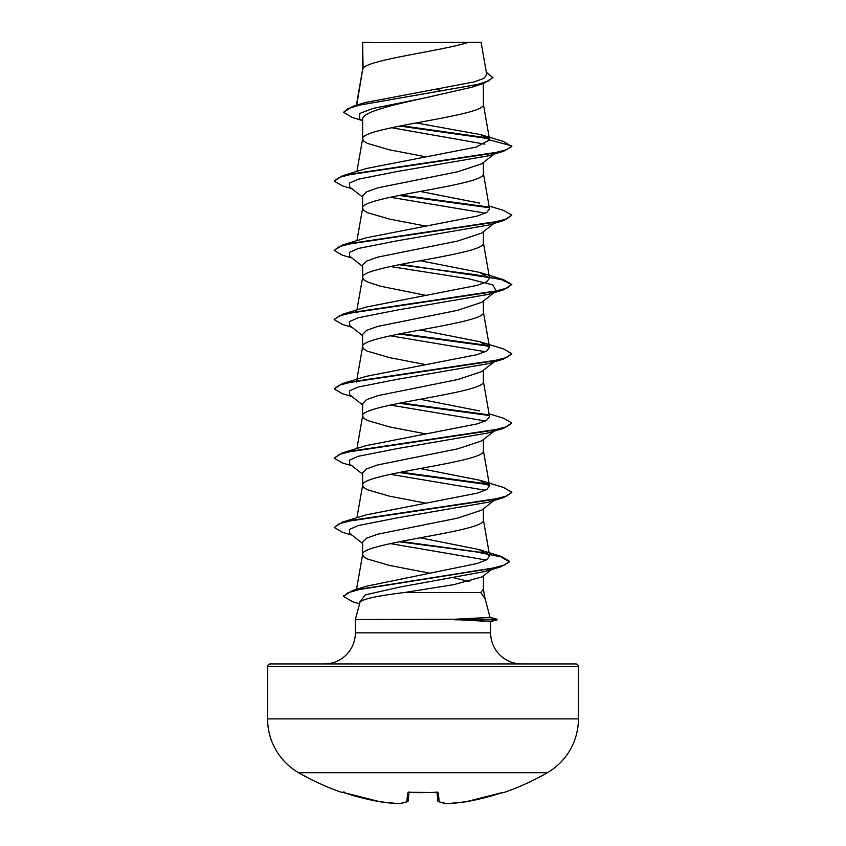 <?xml version="1.0" encoding="UTF-8"?>
<svg xmlns="http://www.w3.org/2000/svg" width="846" height="846" viewBox="0 0 846 846"><rect width="100%" height="100%" fill="white"/><g stroke="black" fill="none" stroke-linecap="round" stroke-linejoin="round"><path stroke-width="1.27" d="M342.894 792.364A1.332 1.332 -157.5 0 1 342.471 792.29L344.988 792.977A248.608 247.656 0 0 0 380.129 801.775L380.129 801.786A248.46 228.674 -77.1 0 0 398.9 803.689L398.9 803.689A248.46 94.72 -84.6 0 0 406.852 801.775L407.624 792.977L410.289 792.29A248.174 229.287 0 0 0 435.711 792.29L438.376 792.977L439.148 801.775A248.46 94.72 84.6 0 0 447.1 803.689A248.46 228.674 77.1 0 0 465.871 801.775L465.871 801.786A248.608 247.656 0 0 0 501.012 792.977L503.656 792.596A1.332 1.332 0 0 1 502.577 792.501M342.471 792.29L342.344 792.596A248.661 248.661 0 0 1 298.67 772.726L547.33 772.726A62.16 62.16 0 0 0 578.41 718.889L578.41 666.606L267.59 666.606L267.59 718.889L578.41 718.889M298.67 772.726A62.16 62.16 0 0 1 267.59 718.889M503.656 792.596A248.661 248.661 0 0 0 547.33 772.726M490.056 617.379L497.057 619.251L454.228 619.251L490.056 617.4L485.012 598.577L480.771 592.496L404.621 592.496C377.284 595.817 362.416 599.063 360.005 602.225L355.362 619.547L454.228 619.251M270.255 663.941L575.745 663.941L270.255 663.941A2.665 2.665 0 0 0 267.59 666.606M575.745 663.941A2.665 2.665 0 0 1 578.41 666.606M521.718 663.941A31.08 31.08 0 0 1 490.638 632.861L355.362 632.861A31.08 31.08 0 0 1 324.282 663.941M355.362 619.547L355.362 632.861M454.905 619.547L490.638 621.535L490.638 632.861M363.093 42.66L468.705 42.3C441.824 50.982 368.116 59.654 363.093 68.336L362.617 42.66L362.617 69.541M356.716 105.137L362.617 69.721M361.538 120.312L352.052 117.372L343.613 112.275L347.833 108.658L359.888 105.041L483.859 83.32L471.719 87.244L423 98.348C390.492 105.38 361.982 112.307 362.617 119.297L362.617 138.987L363.769 141.155L367.206 143.323L389.446 149.816L425.802 156.817M483.383 83.468L483.383 104.354C487.127 115.902 358.873 127.439 362.617 138.987L356.927 171.41M481.712 163.786L457.623 171.78L377.887 187.823L366.593 191.831L362.617 195.838L362.617 208.253L363.769 210.421L367.206 212.589L389.446 219.082L425.802 226.083M483.383 162.485L483.383 173.62C487.127 185.168 358.873 196.716 362.617 208.253L356.927 240.687M494.053 223.386L481.712 233.073L457.591 241.057L377.866 257.099L366.614 261.107L362.617 265.105L362.617 277.351M483.383 231.751L483.383 242.897C487.127 254.435 358.873 265.982 362.617 277.53L363.769 279.688L367.206 281.855L380.298 286.181L425.802 295.36M356.927 309.953L362.617 277.53M481.712 302.318L457.527 310.345L377.876 326.366L366.625 330.363L362.617 334.371L362.617 346.797L363.769 348.964L367.206 351.122L389.446 357.615L425.813 364.626M483.383 301.017L483.383 312.163C487.127 323.711 358.873 335.249 362.617 346.797L356.737 380.33M494.053 361.919L481.744 371.584L457.601 379.59L377.887 395.621L366.593 399.64L362.617 403.648L362.617 416.063L363.769 418.231L367.206 420.399L389.446 426.892L425.802 433.892M483.383 370.294L483.383 381.43C487.127 392.978 358.873 404.515 362.617 416.063L356.927 448.496M494.053 431.196L481.712 440.882L457.601 448.866L377.866 464.898L366.604 468.906L362.617 472.914L362.617 485.329L363.769 487.497L367.206 489.665L389.446 496.158L425.802 503.159M483.383 439.56L483.383 450.696C487.127 462.244 358.873 473.792 362.617 485.329L356.927 517.763M494.053 500.462L481.744 510.127L457.559 518.143L377.876 534.164L366.625 538.172L362.617 542.18L362.617 554.606L363.769 556.763L367.206 558.931L389.446 565.424L430.35 573.271M483.383 508.827L483.383 519.973C487.127 531.51 358.873 543.058 362.617 554.606L356.526 589.366M435.976 89.422L443.505 90.86M483.383 575.925L483.383 589.239L480.771 592.496M454.746 578.019L469.192 581.519M343.613 112.275L352.962 106.268L365.165 102.567L474.046 81.935L483.775 78.414L486.778 74.892L481.099 42.3L468.705 42.3M493.863 567.761L482.199 576.856L453.678 584.671L404.621 592.496M484.843 144.148L391.529 127.714M362.617 121.158L359.275 118.503L359.762 113.47L372.98 108.425L423 98.348M489.136 138.744L399.672 126.043M483.859 83.32L492.922 77.705L486.323 72.27M362.617 43.685L362.976 42.3L371.732 42.3M362.617 197.118L349.747 187.029L349.398 183.138L358.144 179.236L397.631 171.442L488.322 155.854L503.582 151.275L511.809 146.495L503.285 141.388L480.866 134.673L416.126 122.934M488.428 138.035L401.395 125.705M352.962 106.268L477.863 84.41L489.083 80.761L492.922 77.123M489.601 139.96L476.087 147.109L366.35 168.502L342.429 175.767L492.224 153.38L506.765 149.647L511.809 145.914L489.601 139.96L480.866 134.673M478.847 549.509L501.382 556.457L509.482 561.247L504.724 564.927L491.071 568.607L352.137 590.709L366.783 586.151L477.303 563.478L486.81 559.692L489.675 555.907L478.847 549.509L420.198 537.802M479.64 480.2L503.582 487.476L511.809 492.256L506.775 495.989L492.235 499.722L342.429 522.109L366.339 514.844L476.975 493.207L486.651 489.601L489.548 485.995L479.64 480.211L420.198 468.525M489.073 413.853L503.582 418.21L511.809 422.989L506.775 426.722L492.235 430.455L342.429 452.843L366.339 445.578L476.975 423.941L486.619 420.335L489.548 416.718L483.362 381.081M479.597 410.934L420.198 399.259M479.64 341.668L503.582 348.943L511.809 353.723L506.775 357.456L492.235 361.189L342.429 383.576L366.36 376.301L476.985 354.664L486.619 351.058L489.57 347.452L479.64 341.668L420.198 329.993M400.824 264.354L503.582 279.677L511.809 284.457L506.775 288.179L492.235 291.912L342.429 314.3L366.371 307.024L476.975 285.398L486.651 281.792L489.559 278.186L479.65 272.401L420.198 260.716M489.073 206.054L503.582 210.4L511.809 215.18L506.765 218.913L492.224 222.646L342.429 245.033L366.339 237.768L476.975 216.132L486.64 212.526L489.548 208.92L483.362 173.271M479.619 203.125L420.198 191.45M390.302 197.245L485.382 213.171M511.809 215.18L503.582 220.542L488.322 225.131L397.631 240.708L358.144 248.502L349.398 252.404L349.747 256.296L362.617 266.384M390.302 266.522L468.367 278.725L492.732 284.838L496.242 290.939L488.322 294.397L397.631 309.985L358.144 317.779L349.398 321.67L349.747 325.573L362.617 335.661M390.302 335.788L485.361 351.703M511.809 353.723L503.582 359.085L488.322 363.664L397.631 379.251L358.144 387.045L349.398 390.937L349.747 394.839L362.617 404.927M390.302 405.054L485.382 420.98M511.809 422.989L503.582 428.351L488.311 432.93L397.631 448.517L358.144 456.311L349.398 460.213L349.747 464.105L362.617 474.194M390.302 474.32L485.393 490.246M495.978 498.95L494.487 499.838M511.777 492.552L503.582 497.617L488.311 502.207L397.631 517.784L358.144 525.578L349.398 529.48L349.747 533.371L362.617 543.46M390.302 543.597L486.228 560.031M493.366 568.121L485.393 571.431L400.169 587.008L365.472 594.801L359.328 602.585L359.804 602.955M503.582 151.275L353.776 173.663L339.235 177.396L334.191 181.129L342.429 185.909L351.947 188.753M399.058 195.437L488.925 207.672M503.582 220.542L353.776 242.929L339.235 246.662L334.191 250.395L342.429 255.185L351.947 258.019M399.058 264.703L475.738 274.728L501.741 279.73L511.777 284.742M511.809 284.457L503.582 289.808L353.776 312.206L339.235 315.939L334.191 319.661L342.429 324.452L351.947 327.286M399.058 333.969L488.893 346.204M503.582 359.085L353.776 381.472L339.235 385.205L334.191 388.938L342.429 393.718L351.947 396.563M399.058 403.246L488.925 415.471M503.582 428.351L353.776 450.738L339.235 454.471L334.191 458.204L342.429 462.984L351.947 465.829M399.058 472.512L488.903 484.737M503.582 497.617L353.776 520.015L339.235 523.737L334.191 527.47L342.429 532.261L351.947 535.095M399.058 541.778L475.589 551.803L500.621 556.816L509.482 561.818L500.821 566.809L361.073 589.028L348.044 592.729L343.571 596.43L352.814 601.823L359.571 603.864M342.429 175.767L334.191 181.129M400.824 195.088L488.174 206.953M342.429 245.033L334.191 250.395M342.429 314.3L334.223 319.376M400.824 333.62L488.131 345.485M342.429 383.576L334.191 388.938M400.824 402.897L488.174 414.762M342.429 452.843L334.191 458.204M400.824 472.163L488.163 484.028M342.429 522.109L334.191 527.47M400.824 541.429L487.497 553.263M352.137 590.709L343.603 596.144M454.905 619.832L497.057 619.832L497.057 619.251M437.022 792.448L437.731 800.591A1.332 1.311 175 0 0 437.731 800.612A1.332 1.332 0 0 0 438.619 801.733A1.332 1.216 109 0 1 438.281 801.543M408.978 792.448L408.269 800.591A1.332 1.311 5 0 1 406.852 801.775A1.332 1.216 71 0 0 407.719 801.543A1.332 1.216 71 0 1 407.381 801.733A1.332 1.332 0 0 0 408.269 800.612A1.332 1.332 0 0 1 407.381 801.733L399.206 803.689A1.332 1.227 82.3 0 1 398.9 803.689M342.905 792.353L380.129 801.786L398.952 803.7A1.332 1.332 0 0 0 399.206 803.689A1.332 1.332 0 0 1 398.952 803.7M407.624 792.977A1.332 1.269 5 0 0 408.861 792.353M410.289 792.29L437.35 792.543L436.97 791.835M435.711 792.29L437.35 792.543M438.376 792.977A1.332 1.269 175 0 1 437.139 792.353M447.1 803.689L447.1 803.689A1.332 1.227 97.7 0 1 446.794 803.689L438.619 801.733A1.332 1.216 109 0 0 439.148 801.775A1.332 1.311 175 0 1 437.731 800.612M438.619 801.733L446.794 803.689A1.332 1.332 0 0 0 447.048 803.7L465.839 801.786A1.332 1.332 0 0 0 465.871 801.786L465.797 801.786M423 792.67L408.65 792.543L409.03 791.835M489.686 555.907L483.362 519.613M489.57 485.985L483.362 450.347M356.43 382.085L356.631 380.922M489.57 347.452L483.362 311.814M489.57 278.186L483.362 242.538M489.57 139.675L483.362 104.005M356.388 105.242L362.638 69.372M483.362 588.89L485.16 599.201M488.322 294.397L503.582 289.808M485.393 571.431L500.821 566.809M481.723 163.796L494.053 154.12M494.973 291.933L481.723 302.339M479.65 272.401L503.582 279.677M334.191 319.09L334.191 319.661M511.809 492.256L511.809 492.837M509.482 561.247L509.482 561.818M343.571 595.848L343.571 596.43M490.638 621.556L497.057 619.832M342.344 792.596L344.015 791.845M344.988 792.988L380.129 801.786A1.332 1.332 0 0 0 380.171 801.786M501.012 792.988L465.871 801.786L503.095 792.353M502.048 792.66L501.096 792.956"/></g></svg>
